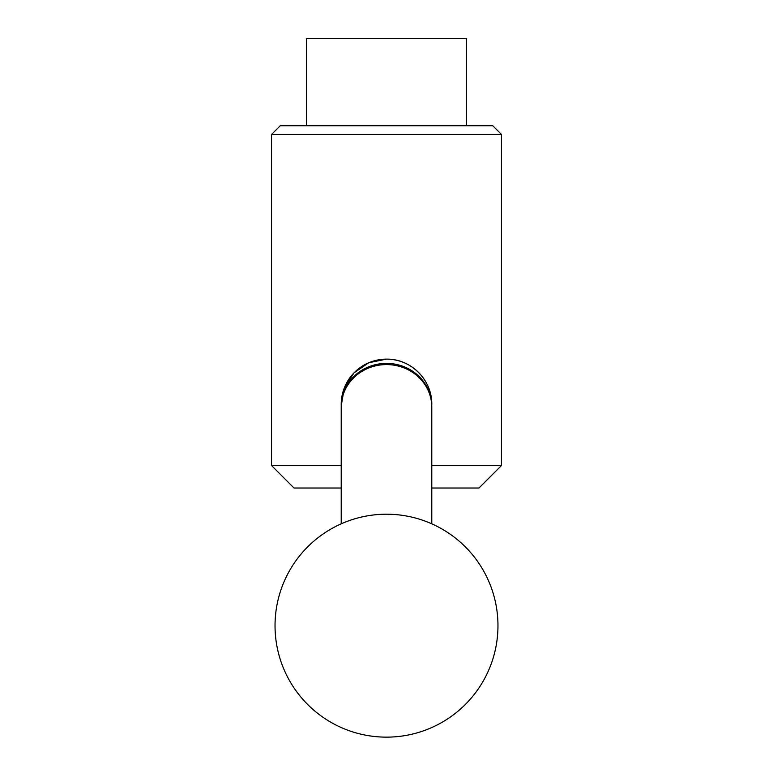 <?xml version="1.0" encoding="UTF-8"?>
<svg xmlns="http://www.w3.org/2000/svg" width="773" height="773" viewBox="0 0 773 773"><rect width="100%" height="100%" fill="white"/><g stroke="black" fill="none" stroke-linecap="round" stroke-linejoin="round"><path stroke-width="1.16" d="M341.212 465.539L271.545 465.539L271.545 134.444L501.455 134.444L492.749 125.738L280.251 125.738L271.545 134.444M341.212 488.014L294.011 488.014L271.545 465.539M341.241 405.777A45.288 45.288 0 0 1 341.212 404.405A45.288 45.288 0 0 0 341.241 405.777L344.294 387.988L354.005 372.876L368.75 362.75L386.5 359.126A45.288 45.288 0 0 1 431.759 405.777L431.788 404.405C432.242 380.016 410.927 358.672 386.5 359.126A45.288 45.288 0 0 0 341.212 404.405A45.288 45.288 0 0 1 386.5 359.126M466.621 125.738L466.621 38.65L306.379 38.65L306.379 125.738M342.642 395.844A45.105 42.389 0 0 1 386.5 363.387A45.105 42.389 0 0 1 430.358 395.844M431.788 488.014L478.989 488.014L501.455 465.539L431.788 465.539M342.632 395.882A45.288 45.288 0 0 0 341.212 407.139A45.288 42.554 0 0 1 386.5 364.585A45.288 42.554 0 0 1 431.788 407.139A45.288 45.288 0 0 0 430.368 395.882M341.212 407.139L341.212 523.823M275.033 625.676A111.467 111.467 0 0 0 386.5 737.142A111.467 111.467 0 0 0 497.967 625.676A111.467 111.467 0 0 0 386.5 514.209A111.467 111.467 0 0 0 275.033 625.676M431.788 407.139L431.788 523.823M501.455 465.539L501.455 134.444"/></g></svg>
